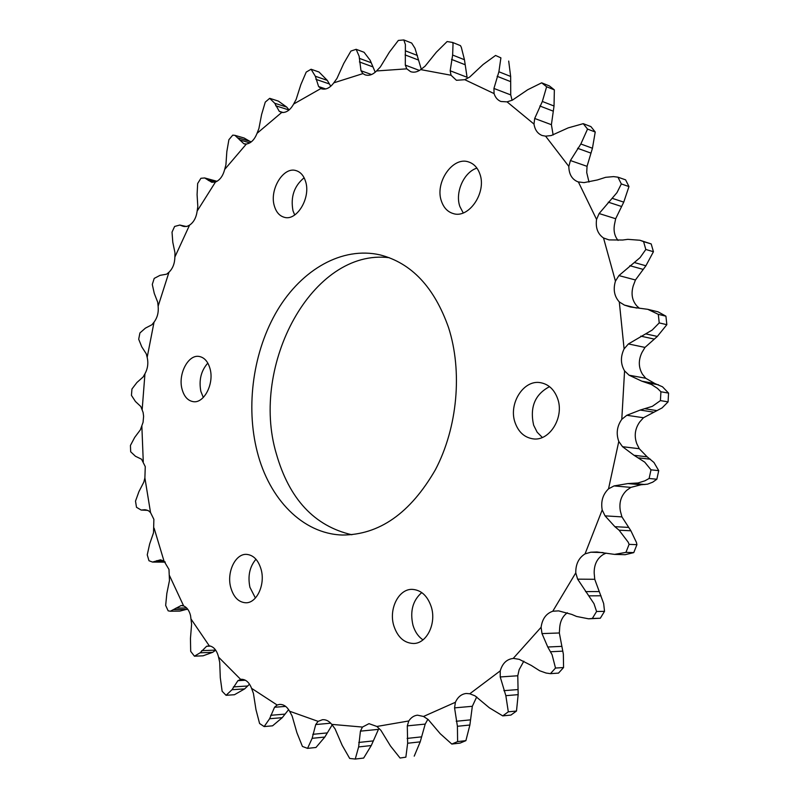 <?xml version="1.0" encoding="UTF-8"?>
<svg xmlns="http://www.w3.org/2000/svg" width="799" height="799" viewBox="0 0 799 799"><rect width="100%" height="100%" fill="white"/><g stroke="black" fill="none" stroke-linecap="round" stroke-linejoin="round"><path stroke-width="1.2" d="M182.022 389.063C184.05 396.514 187.785 400.708 193.228 401.657C204.015 403.655 214.352 383.68 210.057 368.788C208.02 361.567 204.394 357.463 199.171 356.454C188.224 354.237 177.877 374.142 182.022 389.063M207.82 363.096C201.048 370.746 198.731 380.184 200.859 391.39L203.306 397.463M230.681 587.255C233.468 597.093 238.492 602.266 245.752 602.776C256.689 603.285 265.418 584.698 261.173 569.627C258.357 560.079 253.473 554.995 246.501 554.366C235.385 553.607 226.566 572.124 230.681 587.255M255.97 559.23C249.658 566.671 247.65 576.029 249.917 587.275L255.4 598.012M393.797 625.707C397.582 637.193 404.164 643.125 413.542 643.495C426.776 643.614 436.644 623.42 431.27 606.841C427.475 595.764 421.123 589.942 412.204 589.362C398.661 588.823 388.574 608.978 393.797 625.707M421.762 592.578C412.763 600.429 409.827 611.305 412.963 625.198C414.921 631.719 418.257 636.603 422.981 639.869M515.145 422.791C518.531 432.089 524.414 437.433 532.803 438.811C549.492 441.737 564.763 417.048 557.502 398.292C554.166 389.473 548.593 384.289 540.763 382.731C523.655 379.135 508.084 403.865 515.145 422.791M549.532 386.656C534.96 394.356 529.657 407.19 533.632 425.178L537.148 432.189L542.321 437.462M441.517 201.378C443.765 207.79 447.63 211.845 453.123 213.533C468.803 219.106 487.08 192.219 479.77 173.713C477.562 167.67 473.907 163.765 468.803 162.017C452.783 155.905 434.416 182.841 441.517 201.378M476.913 168.12C463.78 172.135 454.781 192.739 459.924 206.641L463.23 212.933M274.417 206.162C276.264 212.244 279.55 215.96 284.294 217.288C296.819 221.363 311.061 197.673 305.568 181.443C303.73 175.61 300.564 172.005 296.079 170.626C283.325 166.242 269.083 189.912 274.417 206.162M304.129 177.787C294.102 186.017 290.407 197.033 293.013 210.836L294.701 214.991M257.288 451.984C269.213 498.926 302.521 533.782 342.272 535.03C379.255 534.98 410.296 513.228 435.395 469.752C457.557 427.635 462.681 371.235 448.489 327.41C434.207 287.121 411.405 262.961 380.094 254.901C342.132 246.212 301.942 269.493 277.583 309.982C253.273 350.641 245.393 405.912 257.288 451.984M389.263 257.697C312.449 248.099 249.857 365.143 276.304 453.672C289.228 499.045 314.406 526.082 351.85 534.761M602.196 509.942L585.048 553.877C578.726 557.882 575.63 564.214 575.769 572.873L552.778 611.235C546.146 613.532 542.261 618.875 541.103 627.275L513.188 658.446C506.776 659.185 502.461 663.33 500.244 670.87L469.792 693.772L466.266 693.472C461.442 694.031 457.817 696.968 455.4 702.281L423.52 716.463L417.487 715.175C413.972 715.574 411.076 717.502 408.798 720.958L376.888 726.461L368.978 723.664L362.456 727.07L360.439 731.145L358.621 746.935L355.255 759.05L349.702 758.451L342.162 745.287L335.061 728.858L331.745 724.373C329.038 721.028 325.962 719.47 322.526 719.689L318.112 721.367L315.725 724.553L312.139 738.326L307.555 748.373L302.431 746.446L296.908 732.713L292.134 716.024L289.588 711.22C286.931 706.546 283.595 704.279 279.59 704.418L277.143 705.008L274.536 707.265L269.603 718.74L264.159 726.581L259.585 723.504L255.98 709.682L253.433 693.432L251.565 688.329C249.218 682.316 245.772 679.3 241.248 679.27L237.922 680.668L232.02 689.717L226.057 695.3L222.132 691.255L220.294 677.752L219.715 662.291L218.387 656.418C216.669 650.146 213.633 646.611 209.278 645.832L206.611 646.271L200.1 652.813L194.437 656.189L190.691 651.355L190.452 638.491L191.6 624.179L190.542 615.59C189.263 610.576 186.966 607.37 183.65 605.942L181.103 605.552L170.347 611.225L168.16 610.836L165.663 605.402L166.841 593.437L169.468 580.533L168.988 569.437L164.015 561.088L160.509 559.819L152.549 562.077L148.984 560.738L147.246 554.866L149.643 544.029L153.518 532.753L153.877 519.35L150.542 512.598L148.474 510.721L144.979 509.732L141.133 510.042L136.499 507.295L135.51 501.123L138.946 491.595L143.82 482.107L144.889 477.902L145.268 466.626L141.543 459.205L135.46 456.269L130.676 451.775L130.437 445.442L134.721 437.363L140.384 429.802L143.061 422.331L143.61 416.309L143.111 412.464L140.834 406.531L135.44 401.498L131.445 395.375L131.945 389.013L136.919 382.501L143.121 376.978L144.949 373.772C147.665 368.858 148.454 363.605 147.326 358.002L146.267 353.837L141.763 346.836L138.696 339.225L139.915 332.963L145.398 328.139L151.94 324.744L154.047 322.127C157.393 317.642 158.751 312.329 158.132 306.197L157.703 302.202L154.267 293.383L152.289 284.434L154.207 278.402L160.01 275.355L166.661 274.167L168.988 272.209C172.784 268.514 174.741 263.46 174.871 257.048L174.971 252.774L172.794 242.247L172.025 232.139L174.621 226.457L179.805 225.048L183.47 226.397L187.076 226.377L189.563 225.118C193.718 222.312 196.244 217.628 197.153 211.076L197.812 206.502L197.083 194.576L197.663 183.49L200.909 178.287L204.684 177.957L211.795 182.292L215.48 182.002C219.895 180.165 222.961 175.98 224.679 169.448L225.927 164.714L226.836 151.56L228.894 139.715L232.739 135.141L234.946 135.351L243.815 143.72L246.362 144.03C250.946 143.271 254.501 139.715 257.028 133.353L258.896 128.589L261.613 114.467L265.268 102.122L269.672 98.337L274.726 103.251L279.26 111.311L281.707 112.459C286.332 112.859 290.307 110.052 293.642 104.05L296.159 99.386L300.843 84.634L306.217 72.09L311.081 69.243L315.335 76.245L318.611 86.552L321.458 88.799C325.832 89.977 329.947 87.99 333.812 82.836L336.968 78.412L343.76 63.421L350.931 51.056L356.154 49.308L359.131 56.22L360.998 70.741L362.906 73.618L365.123 74.846C368.948 76.045 372.763 74.746 376.559 70.961L380.354 66.946L389.353 52.195L398.341 40.429L403.805 39.95L405.393 44.564L405.313 65.119L406.761 68.834L410.596 71.65C413.842 72.779 417.218 72.09 420.713 69.603L425.098 66.167L436.334 52.215L447.12 41.548L452.624 42.457L453.033 43.965L452.634 55.041L450.177 70.771L451.036 75.246L456.439 80.29L464.778 79.7L469.692 77.044L483.095 64.509L495.56 55.461L500.903 57.858L498.896 71.76L493.932 88.449L494.072 93.583C495.34 97.538 497.627 100.175 500.933 101.493L507.055 101.863L512.369 100.155L527.749 89.718L541.672 82.826L546.626 86.761L542.351 101.473L534.691 118.472L534.002 124.085C534.911 129.877 537.627 133.683 542.151 135.51L545.597 136.16L551.17 135.56L568.219 127.87L583.24 123.665L587.545 129.078L580.843 144L570.426 160.539L568.828 166.412C568.948 174.302 572.024 179.455 578.027 181.882L584.049 182.621L597.332 179.965L605.652 177.318L613.552 176.609L617.947 177.178L621.332 183.94L616.988 192.619L599.12 213.543L596.563 219.405C595.435 227.815 597.752 234.007 603.525 237.992L609.028 239.9L622.651 240.03L627.844 239.34L639.969 240.259L643.585 241.648L645.822 249.478L640.069 257.628L618.915 275.585L615.44 281.138C612.993 289.448 614.291 296.379 619.305 301.942L624.438 305.098L630.431 306.996L647.789 309.323L658.306 314.347L659.225 322.906L652.204 330.047L628.423 343.94L624.099 348.883C620.394 356.674 620.553 364.014 624.568 370.906L629.103 375.21L641.827 381.173L651.385 384.449L657.427 388.354L660.913 391.77L660.423 400.609L652.374 406.321L640.199 410.057L626.816 415.28L621.792 419.325C616.978 426.177 615.979 433.557 618.786 441.457L622.541 446.701L634.046 455.31L644.733 462.132L651.005 469.832L649.118 478.481L644.883 480.828L638.011 482.976L627.904 483.575L614.051 485.922L608.528 488.848C602.826 494.411 600.708 501.442 602.196 509.942L605.043 515.854L614.88 526.681L619.085 530.196L628.174 542.151L629.103 544.369L636.923 544.668L636.453 542.481L630.89 530.786L621.932 516.893L620.384 511.15C618.895 502.771 620.993 495.849 626.656 490.376L630.86 487.38L641.058 484.763L647.56 484.154L652.743 482.157L656.848 479.23L649.118 478.481M375.22 72.23L370.197 60.315L364.064 52.275L356.154 49.308M421.293 69.243L415.001 48.32L411.685 43.056L403.805 39.95M450.177 70.771L467.065 77.263L464.459 59.735L461.323 47.331L460.464 45.643L452.624 42.457M575.769 572.873L577.637 579.155L593.987 603.674L596.583 611.495L604.523 611.345L603.664 603.555L594.746 579.295L594.186 573.123C594.037 564.583 597.113 558.351 603.395 554.406L606.091 553.138M541.103 627.275L542.002 633.597L547.774 647.01L552.089 654.721L555.505 668.054L563.565 667.535L563.355 654.131L559.34 632.978L559.769 626.696C560.489 620.533 563.015 615.889 567.35 612.763M541.672 82.826L549.412 85.942L554.356 89.868L554.027 106.007L551.4 124.694L553.138 134.991M583.24 123.665L590.93 126.612L595.225 132.005L592.449 148.244L587.045 166.332L586.726 172.564L589.003 182.072M617.947 177.178L625.597 179.845L628.973 186.567L623.749 202.127L615.669 218.726L614.401 224.899C613.452 231.061 614.661 236.244 618.046 240.419M643.585 241.648L651.205 243.935L653.432 251.725L645.902 265.777L635.445 279.98L633.257 285.772C630.84 293.962 632.139 300.794 637.133 306.277L639.5 308.294M658.306 314.347L665.927 316.184L666.845 324.684L657.327 336.439L644.983 347.415L641.957 352.529C638.291 360.199 638.451 367.44 642.456 374.232L645.702 378.247L629.103 375.21M660.913 391.77L668.563 393.098L668.084 401.877L662.091 407.909L643.475 417.747L639.759 421.912C634.985 428.663 633.997 435.924 636.793 443.715L639.26 448.718L622.541 446.701M523.824 661.182L519.14 669.682L517.782 675.764L500.224 676.953L505.847 695.669L508.314 711.819L502.731 715.884L489.378 707.814L475.006 695.839L469.792 693.772M476.713 696.898L472.329 706.296L454.571 707.874L457.418 726.291L457.607 741.602L451.795 744.059L440.219 733.702L428.184 719.529L423.52 716.463M408.798 720.958L407.3 725.862L407.64 743.25L405.862 757.162L400.069 758.041L390.481 745.986L380.913 730.346L376.888 726.461M362.456 727.07L331.745 724.373M318.112 721.367L289.588 711.22M277.143 705.008L251.565 688.329M240.609 679.34L218.536 657.118M209.278 645.832L191.071 619.085M183.65 605.942L169.528 575.65M164.015 561.088L154.107 528.169M150.542 512.598L144.889 477.902M143.271 461.722L141.852 426.067M142.172 409.617L144.949 373.772M147.166 357.413L154.047 322.127M158.132 306.197L168.988 272.209M174.871 257.048L189.563 225.118M197.153 211.076L215.48 182.002M224.679 169.448L246.362 144.03M257.028 133.353L281.707 112.459M293.642 104.05L320.848 88.559M333.812 82.836L362.906 73.618M376.559 70.961L406.761 68.834M420.713 69.603L451.036 75.246M464.778 79.7L494.072 93.583M507.055 101.863L534.002 124.085M545.597 136.16L568.828 166.412M578.406 182.002L596.563 219.405M603.525 237.992L615.44 281.138M619.305 301.942L624.099 348.883M624.568 370.906L621.792 419.325M618.786 441.457L608.528 488.848M629.103 544.369L625.937 552.369L614.561 554.386L596.963 551.979L590.831 552.209L585.048 553.877M596.583 611.495L592.339 618.446L588.573 618.816L576.558 616.448L571.744 614.401L558.581 610.875L552.778 611.235M555.505 668.054L550.441 673.657L546.077 673.038L539.685 670.77L531.315 665.457L519.23 659.335L513.627 658.426M500.244 670.87L500.224 676.953M405.862 757.162L400.069 758.041M355.255 759.05L363.655 758.061L371.265 745.547L378.456 729.367L360.439 731.145M307.555 748.373L315.975 747.474L324.823 737.048L332.194 724.853M264.159 726.581L272.569 725.822L282.267 717.662L288.619 709.612M226.057 695.3L234.447 694.731L244.654 688.898L249.518 684.184M330.756 86.262L327.3 80.379L319.021 72.02L311.081 69.243M495.56 55.461L500.903 57.858M554.356 89.868L546.626 86.761M595.225 132.005L587.545 129.078M628.973 186.567L621.332 183.94M653.432 251.725L645.822 249.478M666.845 324.684L659.225 322.906M668.084 401.877L660.423 400.609M651.005 469.832L658.726 470.641L656.848 479.23M636.923 544.668L633.767 552.608L625.937 552.369M604.523 611.345L600.299 618.246L592.339 618.446M563.565 667.535L558.521 673.108L550.441 673.657M508.314 711.819L516.494 711.04L510.921 715.075L502.731 715.884M414.222 756.154L420.214 741.852L425.208 724.094L427.545 719.849M194.437 656.189L203.046 655.819L212.674 652.314L215.7 650.176M170.347 611.225L179.915 611.095L187.605 609.068M152.549 562.077L165.263 562.136M217.008 181.303L204.684 177.957M251.046 142.052L244.114 138.017L234.946 135.351M289.088 109.972L286.721 107.076L278.342 101.093L270.152 98.467M512.089 100.284L510.731 94.901L510.651 76.444L508.693 61.054M651.205 243.935L639.969 240.259M665.927 316.184L658.076 311.83L648.049 309.393M668.563 393.098L662.511 386.796L654.83 383.52L645.702 378.247M658.726 470.641L653.962 462.481L647.15 456.818L639.26 448.718M614.561 554.386L625.118 554.696L633.767 552.608M588.843 618.806L600.299 618.246M516.494 711.04L518.161 694.651L517.782 675.764M455.4 702.281L454.571 707.874M457.607 741.602L465.897 740.653L460.084 743.1L451.795 744.059M465.897 740.653L469.882 725.013L472.329 706.296M285.642 706.396L274.536 707.265M245.363 680.239L237.922 680.668M210.666 646.131L206.611 646.271M182.362 605.542L181.103 605.552M371.235 62.741L359.31 58.337M417.428 55.471L405.542 50.876M464.459 59.735L452.634 55.041M469.882 725.013L457.418 726.291M470.182 719.889L456.209 721.267M517.682 689.577L503.869 690.666M518.161 694.651L505.847 695.669M559.34 632.978L542.002 633.597M561.397 646.371L547.774 647.01M562.686 651.145L550.541 651.754M603.115 552.578L590.831 552.209M594.746 579.295L577.637 579.155M598.96 591.57L585.527 591.6M601.018 595.784L589.043 595.854M644.933 484.524L633.217 483.465M641.058 484.763L627.904 483.575M630.86 487.38L614.051 485.922M621.932 516.893L605.043 515.854M628.134 527.37L614.88 526.681M630.89 530.786L619.085 530.196M657.058 410.646L645.452 408.828M653.232 412.074L640.199 410.057M643.475 417.747L626.816 415.28M647.15 456.818L634.046 455.31M650.446 459.225L638.781 457.907M657.327 336.439L645.782 333.882M653.762 338.986L640.798 336.149M644.983 347.415L628.423 343.94M654.83 383.52L641.827 381.173M658.496 384.788L646.92 382.711M645.902 265.777L634.376 262.541M642.786 269.283L629.842 265.697M635.445 279.98L618.915 275.585M636.683 308.064L624.438 305.098M623.749 202.127L612.194 198.322M621.232 206.382L608.259 202.157M615.669 218.726L599.12 213.543M592.449 148.244L580.843 144M590.631 152.999L577.607 148.294M587.045 166.332L570.426 160.539M554.027 106.007L542.351 101.473M552.948 111.031L539.844 105.997M551.4 124.694L534.691 118.472M510.651 76.444L498.896 71.76M510.311 81.498L497.128 76.295M510.731 94.901L493.932 88.449M464.828 64.619L451.555 59.406M418.426 60.025L405.093 54.911M419.455 70.442L405.313 65.119M372.803 66.846L359.42 61.942M371.525 74.537L360.998 70.741M327.3 80.379L315.335 76.245M329.338 83.945L315.915 79.331M325.712 88.959L318.611 86.552M286.721 107.076L274.726 103.251M289.038 110.002L275.685 105.768M283.166 112.539L279.26 111.311M250.347 141.453L238.332 137.977M249.847 142.861L239.6 139.905M245.053 144.08L243.815 143.72M216.469 181.593L206.791 179.096M215.111 182.162L208.279 180.404M186.077 226.536L180.564 225.288M184.809 226.576L182.212 225.987M146.287 509.912L143.68 509.792M147.495 510.281L141.912 510.012M163.655 560.808L156.644 560.688M164.814 561.717L154.866 561.547M186.646 607.969L176.03 608.089M186.806 609.447L174.292 609.607M215.65 650.106L201.698 650.646M212.674 652.314L200.1 652.813M247.56 686.011L233.398 686.9M244.654 688.898L232.02 689.717M284.873 714.126L270.671 715.305M282.267 717.662L269.603 718.74M330.716 723.185L315.725 724.553M327.001 732.933L312.789 734.321M324.823 737.048L312.139 738.326M372.923 740.943L358.741 742.451M371.265 745.547L358.621 746.935M420.214 741.852L407.64 743.25M421.233 736.898L407.14 738.406M425.208 724.094L407.3 725.862M186.297 226.507L179.805 225.048M147.685 510.361L141.133 510.042"/></g></svg>

